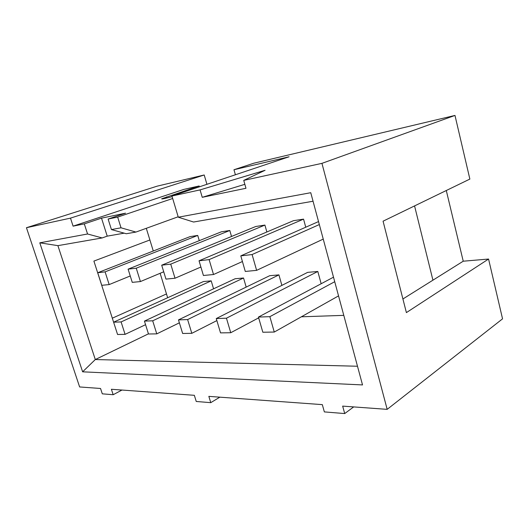<?xml version="1.0" encoding="UTF-8"?>
<svg xmlns="http://www.w3.org/2000/svg" width="529" height="529" viewBox="0 0 529 529"><rect width="100%" height="100%" fill="white"/><g stroke="black" fill="none" stroke-linecap="round" stroke-linejoin="round"><path stroke-width="0.79" d="M163.719 271.787L140.43 281.567L132.257 282.36L128.104 269.155L221.439 231.781L229.791 230.492L231.523 236.47M152.689 320.805L243.545 278.003L235.121 278.743L144.437 321.096L148.49 333.997L156.776 333.872L152.689 320.805L144.437 321.096M246.177 287.102L243.545 278.003M179.377 322.829L156.776 333.872M140.43 281.567L136.244 268.196L229.791 230.492M136.244 268.196L128.104 269.155M200.894 267.019L175.026 278.234L165.967 279.107L161.702 265.194L255.758 226.498L264.917 225.083L266.861 231.986M187.623 319.576L278.928 274.888L269.704 275.702L178.478 319.9L182.644 333.468L191.815 333.33L187.623 319.576L178.478 319.9M281.884 285.389L278.928 274.888M216.87 320.587L191.815 333.33M175.026 278.234L170.728 264.13L264.917 225.083M170.728 264.13L161.702 265.194M242.421 261.531L213.524 274.518L203.42 275.49L199.043 260.797L293.456 220.686L303.553 219.132L305.755 227.212M226.452 318.2L317.81 271.47L307.653 272.362L216.262 318.564L220.533 332.886L230.75 332.728L226.452 318.2L216.262 318.564M321.156 283.742L317.81 271.47M258.674 317.85L230.75 332.728M213.524 274.518L209.114 259.607L303.553 219.132M209.114 259.607L199.043 260.797M256.625 270.359L252.102 254.542L240.794 255.871L245.284 271.45L256.625 270.359L323.245 239.095M318.531 221.578L240.794 255.871M252.102 254.542L319.331 224.561M274.267 332.053L269.869 316.666L258.45 317.069L262.827 332.232L274.267 332.053L338.54 295.883M333.501 277.183L258.45 317.069M269.869 316.666L334.725 281.712M109.166 284.589L105.099 271.866L97.713 272.739L101.753 285.303L109.166 284.589L130.246 275.966M105.099 271.866L197.72 235.431L190.076 236.615L97.713 272.739M199.274 240.655L197.72 235.431M125.075 334.361L121.101 321.923L113.609 322.187L117.564 334.48L125.075 334.361L145.568 324.694M121.101 321.923L211.203 280.853L203.486 281.527L113.609 322.187M213.564 288.814L211.203 280.853M446.291 190.519L463.232 261.207L402.913 298.978M463.232 261.207L488.565 259.038L406.391 312.606L383.069 221.188L469.864 179.08L454.98 115.434L321.943 163.355L387.175 409.353L342.66 406.113L344.71 413.566L324.356 411.906L322.32 404.632L208.843 396.366L210.76 402.662L196.246 401.478L194.341 395.308L111.394 389.271L113.18 394.72L102.302 393.834L100.536 388.478L79.628 386.957L26.45 227.715L70.489 218.127L204.207 174.987L157.106 186.175L26.45 227.715M414.564 205.907L432.934 280.178M153.278 251.004L149.886 239.981L93.897 261.088L113.768 322.677M167.653 297.741L160.135 273.295M243.737 180.389L245.972 188.278L202.25 197.317L200.068 189.898L265.075 170.285L243.737 180.389L321.943 163.355M244.854 184.323L202.25 197.317M235.398 174.762L233.97 169.73L289.072 156.782L171.945 196.028L200.068 189.898M454.98 115.434L253.94 163.177L233.97 169.73M171.945 196.028L178.299 217.207L193.581 222.028L313.049 201.238M178.299 217.207L310.754 192.708L362.524 384.927L82.63 371.821L39.787 242.824L87.556 233.99L84.309 223.879L73.088 226.154L70.489 218.127M146.295 228.31L149.886 239.981M257.894 318.266L258.787 318.24M301.378 316.798L343.784 315.363M148.444 333.839L95.299 359.548L82.63 371.821M357.492 366.24L95.299 359.548L57.899 245.648L39.787 242.824M488.565 259.038L502.55 318.848L387.175 409.353M353.676 406.913L344.71 413.566M219.833 397.167L210.76 402.662M121.974 390.038L113.18 394.72M117.669 217.102L108.114 219.046L111.434 229.573L121.022 227.801L117.669 217.102L172.685 198.494M111.434 229.573L126.272 233.745L135.933 232.066L121.022 227.801M108.114 219.046L125.545 213.174L101.515 218.14L84.309 223.879M57.899 245.648L102.176 237.938L107.222 236.146L101.515 218.14M107.222 236.146L124.209 233.163M102.176 237.938L87.556 233.99M112.26 318.207L166.49 293.945M73.088 226.154L183.768 189.415L199.162 185.977L161.669 198.792C161.53 199.254 165.015 198.534 172.123 196.616M204.207 174.987L206.925 184.304M199.407 186.823L199.162 185.977M135.933 232.066L178.167 216.771M166.575 196.854L166.913 197.972"/></g></svg>
